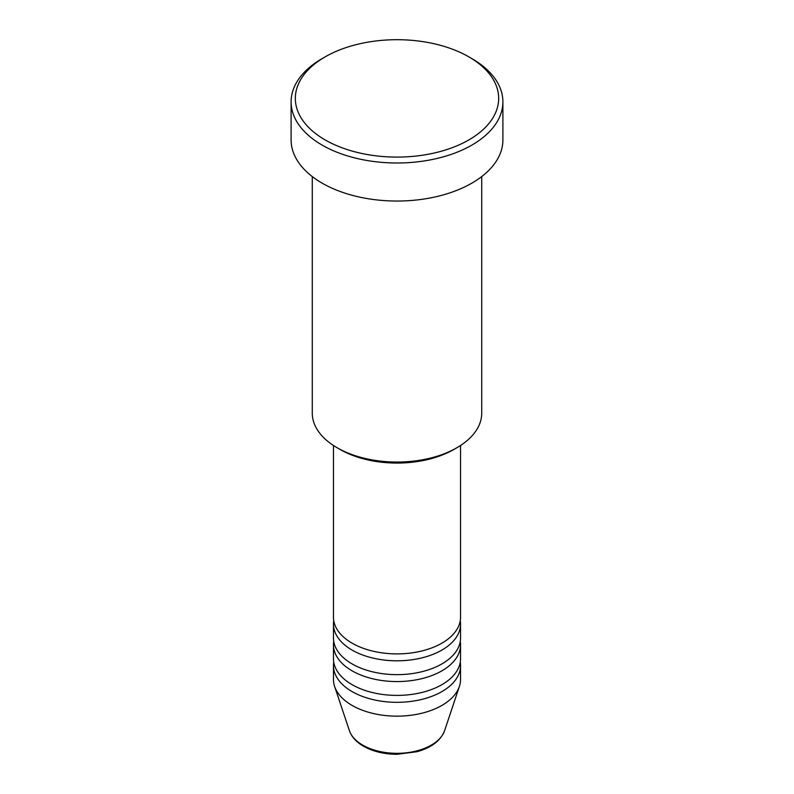 <?xml version="1.0" encoding="UTF-8"?>
<svg xmlns="http://www.w3.org/2000/svg" width="794" height="794" viewBox="0 0 794 794"><rect width="100%" height="100%" fill="white"/><g stroke="black" fill="none" stroke-linecap="round" stroke-linejoin="round"><path stroke-width="1.19" d="M333.46 445.494L333.46 617.206A63.54 36.683 0 0 0 352.07 643.15A63.54 36.683 0 0 0 421.316 651.1A63.54 36.683 0 0 0 460.54 617.206L460.54 445.494M333.738 620.67A63.54 36.683 0 0 0 333.46 624.124A63.54 36.683 0 0 0 352.07 650.068A63.54 36.683 0 0 0 421.316 658.018A63.54 36.683 0 0 0 460.54 624.124A63.54 36.683 0 0 0 460.262 620.67M333.46 624.124L333.46 637.959A63.54 36.683 0 0 0 352.07 663.903A63.54 36.683 0 0 0 421.316 671.853A63.54 36.683 0 0 0 460.54 637.959L460.54 624.124M333.738 641.423A63.54 36.683 0 0 0 333.46 644.877A63.54 36.683 0 0 0 352.07 670.821A63.54 36.683 0 0 0 421.316 678.771A63.54 36.683 0 0 0 460.54 644.877A63.54 36.683 0 0 0 460.262 641.423M333.46 644.877L333.46 658.712A63.54 36.683 0 0 0 352.07 684.656A63.54 36.683 0 0 0 421.316 692.606A63.54 36.683 0 0 0 460.54 658.712L460.54 644.877M333.738 662.176A63.54 36.683 0 0 0 333.46 665.63A63.54 36.683 0 0 0 352.07 691.574A63.54 36.683 0 0 0 421.316 699.524A63.54 36.683 0 0 0 460.54 665.63A63.54 36.683 0 0 0 460.262 662.176M456.907 447.727L453.91 449.454A80.482 46.469 180 0 1 340.09 449.464L337.093 447.727A84.72 48.91 0 0 0 456.907 447.727A84.72 48.91 0 0 0 481.72 413.138L481.72 176.586M325.113 139.903A101.662 58.696 0 0 0 468.887 139.903A101.662 58.696 0 0 0 468.887 56.89L471.884 58.617A105.9 61.138 180 0 1 502.9 101.85A105.9 61.138 180 0 1 437.524 158.343A105.9 61.138 180 0 1 322.116 145.084A105.9 61.138 180 0 1 291.1 101.85A105.9 61.138 180 0 1 322.116 58.617L325.113 56.89A101.662 58.696 0 0 0 325.113 139.903M291.1 101.85L291.1 139.903A105.9 61.138 0 0 0 322.116 183.136A105.9 61.138 0 0 0 437.524 196.386A105.9 61.138 0 0 0 502.9 139.903L502.9 101.85M333.46 665.63L333.46 679.466A63.54 36.683 0 0 0 334.611 686.413A63.54 36.683 0 0 0 352.07 705.409A63.54 36.683 0 0 0 415.619 714.54A63.54 36.683 0 0 0 459.389 686.413A63.54 36.683 0 0 0 460.54 679.466L460.54 665.63M471.884 58.617L468.887 56.89A101.662 58.696 0 0 0 325.113 56.89M312.28 176.586L312.28 413.138A84.72 48.91 0 0 0 337.093 447.727L340.09 449.454A80.482 46.469 180 0 1 340.09 449.454M362.709 745.119A48.494 27.998 0 0 0 411.213 752.097A48.494 27.998 0 0 0 444.61 730.629C440.71 740.643 431.489 747.68 416.939 751.729L396.911 754.3C384.068 754.201 372.922 751.501 363.483 746.221C356.308 742.082 351.603 736.882 349.39 730.629A48.494 27.998 0 0 0 362.709 745.119M444.61 730.629L459.389 686.413M349.39 730.629L334.611 686.413"/></g></svg>
